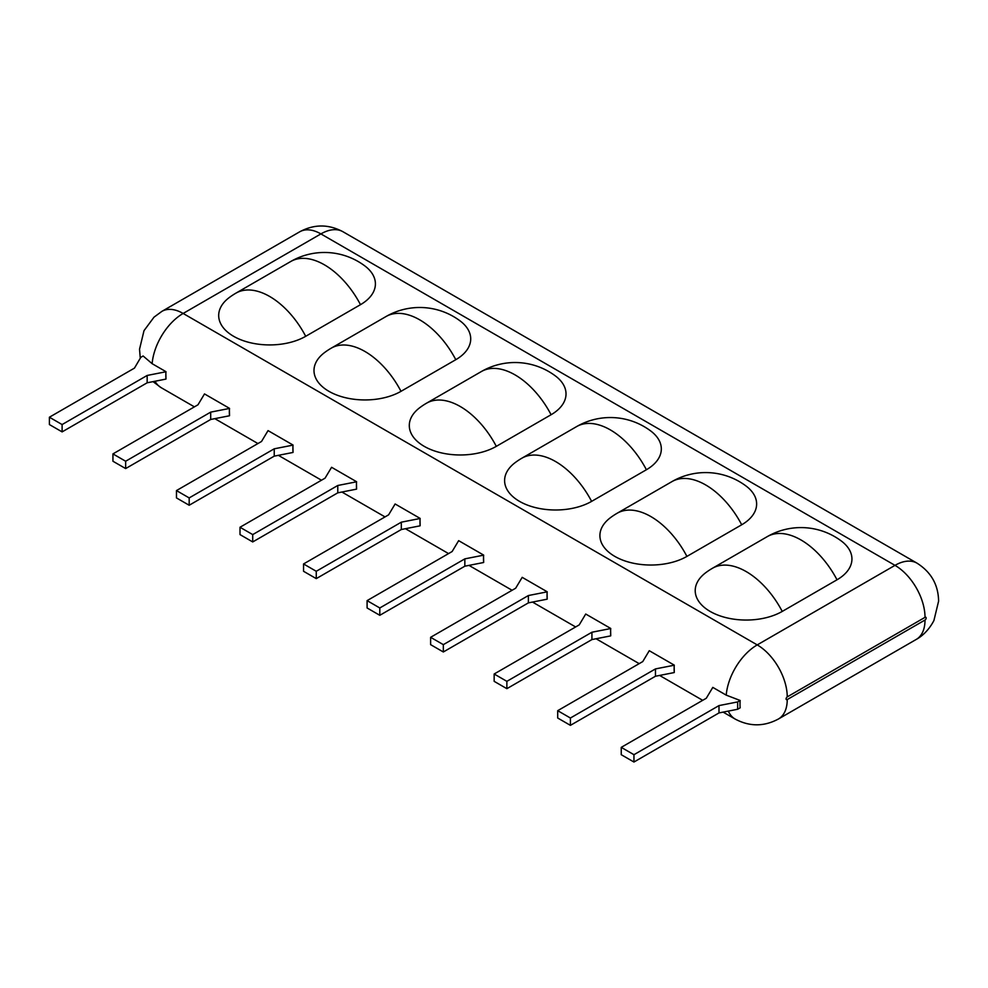 <?xml version="1.0" encoding="UTF-8"?>
<svg xmlns="http://www.w3.org/2000/svg" width="988" height="988" viewBox="0 0 988 988"><rect width="100%" height="100%" fill="white"/><g stroke="black" fill="none" stroke-linecap="round" stroke-linejoin="round"><path stroke-width="1.48" d="M740.173 700.48L737.653 701.925L737.653 709.26L740.173 707.816A40.78 23.551 -60 0 1 740.173 700.48L726.217 695.132A44.09 25.453 -60 0 1 757.228 644.905A42.447 24.515 60 0 1 787.238 696.898A1.63 0.939 120 0 0 786.09 698.899A1.63 0.939 120 0 0 787.238 699.566L925.015 620.019A42.447 24.515 -120 0 1 916.222 639.446L778.445 718.992A42.447 24.515 -120 0 0 787.238 699.566M455.789 359.694A50.968 29.43 0 0 0 460.075 320.89A67.394 67.394 0 0 0 386.049 316.518A67.394 38.915 60 0 1 455.789 359.694L401.005 391.322A50.968 29.43 0 0 1 331.289 392.606A50.968 29.43 0 0 1 324.632 352.518A67.394 67.394 0 0 1 331.264 348.147A67.394 38.915 60 0 1 401.005 391.322M551.094 414.725A50.968 29.43 0 0 0 555.38 375.922A67.394 67.394 0 0 0 481.354 371.55A67.394 38.915 60 0 1 551.094 414.725L496.309 446.354A50.968 29.43 0 0 1 426.594 447.638A50.968 29.43 0 0 1 419.937 407.55A67.394 67.394 0 0 1 426.569 403.178A67.394 38.915 60 0 1 496.309 446.354M646.399 469.745A50.968 29.43 0 0 0 650.684 430.941A67.394 67.394 0 0 0 576.659 426.569A67.394 38.915 60 0 1 646.399 469.745L591.614 501.373A50.968 29.43 0 0 1 521.899 502.657A50.968 29.43 0 0 1 515.242 462.569A67.394 67.394 0 0 1 521.874 458.197A67.394 38.915 60 0 1 591.614 501.373M741.704 524.776A50.968 29.43 0 0 0 745.989 485.973A67.394 67.394 0 0 0 671.964 481.601A67.394 38.915 60 0 1 741.704 524.776L686.919 556.405A50.968 29.43 0 0 1 617.204 557.689A50.968 29.43 0 0 1 610.547 517.601A67.394 67.394 0 0 1 617.191 513.229A67.394 38.915 60 0 1 686.919 556.405M837.009 579.795A50.968 29.43 0 0 0 841.307 540.992A67.394 67.394 0 0 0 767.268 536.62A67.394 38.915 60 0 1 837.009 579.795L782.237 611.424A50.968 29.43 0 0 1 712.509 612.708A50.968 29.43 0 0 1 705.852 572.62A67.394 67.394 0 0 1 712.496 568.248A67.394 38.915 60 0 1 782.237 611.424M360.484 304.675A50.968 29.43 0 0 0 364.77 265.871A67.394 67.394 0 0 0 290.744 261.499A67.394 38.915 60 0 1 360.484 304.675L305.7 336.303A50.968 29.43 0 0 1 235.984 337.587A50.968 29.43 0 0 1 229.327 297.499A67.394 67.394 0 0 1 235.959 293.127A67.394 38.915 60 0 1 305.7 336.303M621.242 747.36L621.242 754.696L633.95 762.032L633.95 754.696L621.242 747.36L706.284 698.257L712.805 687.389L726.217 695.132M49.4 417.22L49.4 424.556L62.108 431.892L62.108 424.556L49.4 417.22L134.454 368.116L140.802 357.335L143.124 355.989L152.127 363.683L165.984 371.686A44.09 25.453 120 0 0 165.823 375.452A44.09 25.453 120 0 0 165.984 379.022L165.823 371.784L147.163 375.452L147.163 382.788L165.823 379.12M176.469 490.579L176.469 497.915L189.177 505.251L189.177 497.915L176.469 490.579L261.524 441.475L268.044 430.607L293.053 445.057A44.09 25.453 120 0 0 292.893 448.811A44.09 25.453 120 0 0 293.053 452.393L292.893 445.143L274.232 448.811L274.232 456.147L292.893 452.479M240.01 527.259L240.01 534.594L252.718 541.943L252.718 534.594L240.01 527.259L325.064 478.155L331.585 467.287L356.594 481.736A44.09 25.453 120 0 0 356.433 485.491A44.09 25.453 120 0 0 356.594 489.072L356.433 481.823L337.773 485.491L337.773 492.839L356.433 489.171M303.551 563.95L303.551 571.286L316.259 578.622L316.259 571.286L303.551 563.95L388.605 514.847L395.114 503.979L420.135 518.416A44.09 25.453 120 0 0 419.974 522.183A44.09 25.453 120 0 0 420.135 525.752L419.974 518.515L401.313 522.183L401.313 529.519L419.974 525.851M367.091 600.63L367.091 607.966L379.8 615.302L379.8 607.966L367.091 600.63L452.134 551.526L458.654 540.658L483.663 555.095A44.09 25.453 120 0 0 483.503 558.862A44.09 25.453 120 0 0 483.663 562.444L483.503 555.194L464.842 558.862L464.842 566.198L483.503 562.53M430.62 637.309L430.62 644.645L443.328 651.981L443.328 644.645L430.62 637.309L515.674 588.206L522.195 577.338L547.204 591.787A44.09 25.453 120 0 0 547.043 595.542A44.09 25.453 120 0 0 547.204 599.123L547.043 591.874L528.382 595.542L528.382 602.878L547.043 599.21M494.161 674.001L494.161 681.337L506.869 688.673L506.869 681.337L494.161 674.001L579.215 624.898L585.723 614.03L610.745 628.467A44.09 25.453 120 0 0 610.584 632.234A44.09 25.453 120 0 0 610.745 635.803L610.584 628.566L591.923 632.234L591.923 639.569L610.584 635.902M557.701 710.681L557.701 718.017L570.409 725.353L570.409 718.017L557.701 710.681L642.756 661.577L649.264 650.709L674.285 665.146A44.09 25.453 120 0 0 674.125 668.913A44.09 25.453 120 0 0 674.285 672.482L674.125 665.245L655.464 668.913L655.464 676.249L674.125 672.581M112.941 453.9L112.941 461.235L125.649 468.571L125.649 461.235L112.941 453.9L197.983 404.796L204.504 393.928L229.525 408.365A44.09 25.453 120 0 0 229.352 412.132A44.09 25.453 120 0 0 229.525 415.701L229.352 408.464L210.691 412.132L210.691 419.468L229.352 415.8M125.649 461.235L210.691 412.132M125.649 468.571L210.691 419.468M189.177 497.915L274.232 448.811M189.177 505.251L274.232 456.147M252.718 534.594L337.773 485.491M252.718 541.943L337.773 492.839M316.259 571.286L401.313 522.183M316.259 578.622L401.313 529.519M379.8 607.966L464.842 558.862M379.8 615.302L464.842 566.198M443.328 644.645L528.382 595.542M443.328 651.981L528.382 602.878M506.869 681.337L591.923 632.234M506.869 688.673L591.923 639.569M570.409 718.017L655.464 668.913M570.409 725.353L655.464 676.249M62.108 424.556L147.163 375.452M62.108 431.892L147.163 382.788M737.653 701.925L718.992 705.593L718.992 712.928L737.653 709.26M633.95 754.696L718.992 705.593M633.95 762.032L718.992 712.928M723.13 712.113L735.183 719.079A44.09 25.453 -60 0 1 728.329 711.101M787.238 696.898L925.015 617.352A1.63 0.939 -60 0 1 926.164 618.019A1.63 0.939 -60 0 1 925.015 620.019M152.127 363.683A44.09 25.453 -60 0 1 183.138 313.455L757.228 644.905L894.992 565.358A42.447 24.515 60 0 1 925.015 617.352M140.284 358.224L139.53 349.221L144.001 330.671L154.005 317.173L161.909 311.356A42.447 24.515 60 0 1 183.138 313.455L320.902 233.909L894.992 565.358A44.09 25.453 -60 0 1 917.037 563.172L342.947 231.723A44.09 25.453 -60 0 0 320.902 233.909A42.447 24.515 60 0 0 299.685 231.81C314.098 224.091 328.522 224.054 342.947 231.723M153.041 381.627L161.093 387.629A44.09 25.453 -60 0 1 155.03 381.232M735.183 719.079C749.608 726.748 764.033 726.723 778.445 718.992M290.744 261.499L235.959 293.127M386.049 316.518L331.264 348.147M481.354 371.55L426.569 403.178M576.659 426.569L521.874 458.197M671.964 481.601L617.191 513.229M767.268 536.62L712.496 568.248M161.093 387.629L194.401 406.858M214.828 418.653L257.942 443.55M278.369 455.332L321.483 480.23M341.91 492.024L385.024 516.909M405.438 528.704L448.552 553.589M468.979 565.383L512.093 590.281M532.52 602.075L575.634 626.96M596.06 638.754L639.174 663.64M659.589 675.434L702.703 700.331M916.222 639.446C920.347 637.223 928.016 631.764 933.907 620.563L938.6 601.161C938.341 584.822 931.153 572.163 917.037 563.172M161.909 311.356L299.685 231.81"/></g></svg>
